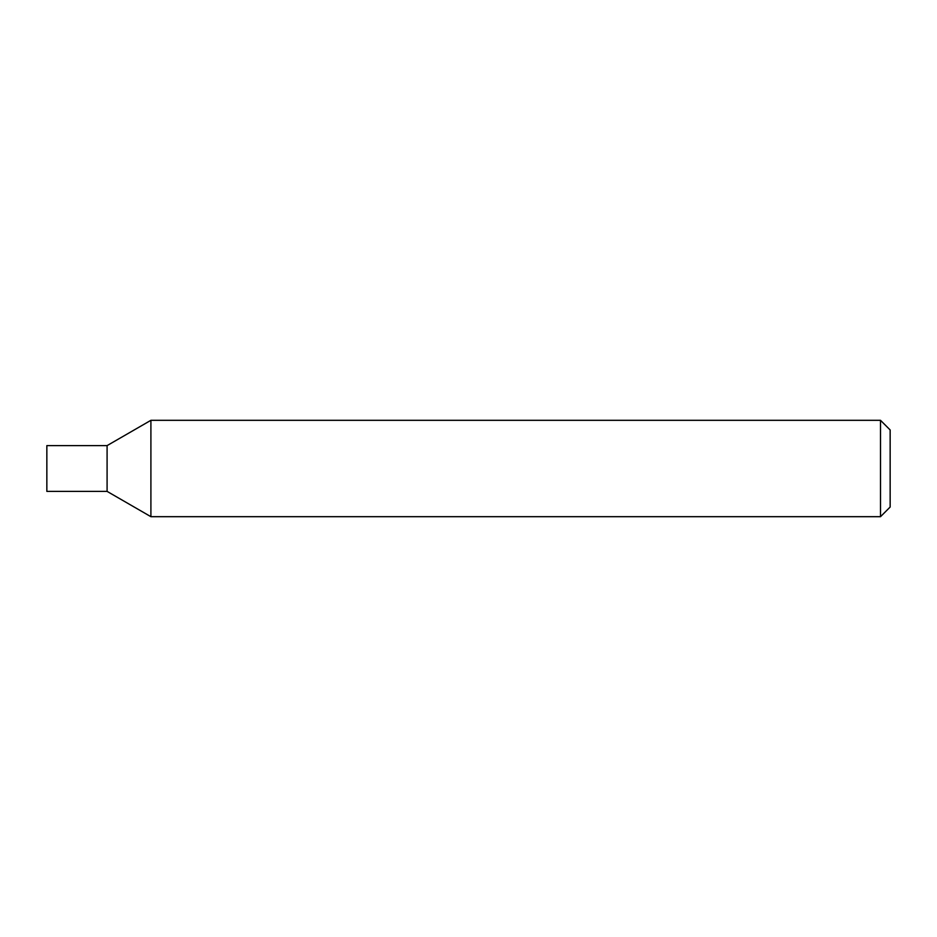<?xml version="1.0" encoding="UTF-8"?>
<svg xmlns="http://www.w3.org/2000/svg" width="937" height="937" viewBox="0 0 937 937"><rect width="100%" height="100%" fill="white"/><g stroke="black" fill="none" stroke-linecap="round" stroke-linejoin="round"><path stroke-width="0.7" stroke-dasharray="4.68 3.51" d="M880.511 420.315L880.511 516.685M150.904 516.685L150.904 420.315M890.15 429.954L890.15 507.046M107.087 491.386L107.087 445.614L107.087 491.386M46.85 491.386L46.85 445.614"/><path stroke-width="1.41" d="M880.511 516.685L880.511 420.315L150.904 420.315L150.904 516.685L880.511 516.685L890.15 507.046L890.15 429.954L880.511 420.315M150.904 420.315L107.087 445.614L107.087 491.386L46.85 491.386L46.85 445.614L107.087 445.614L107.087 491.386L150.904 516.685"/></g></svg>

